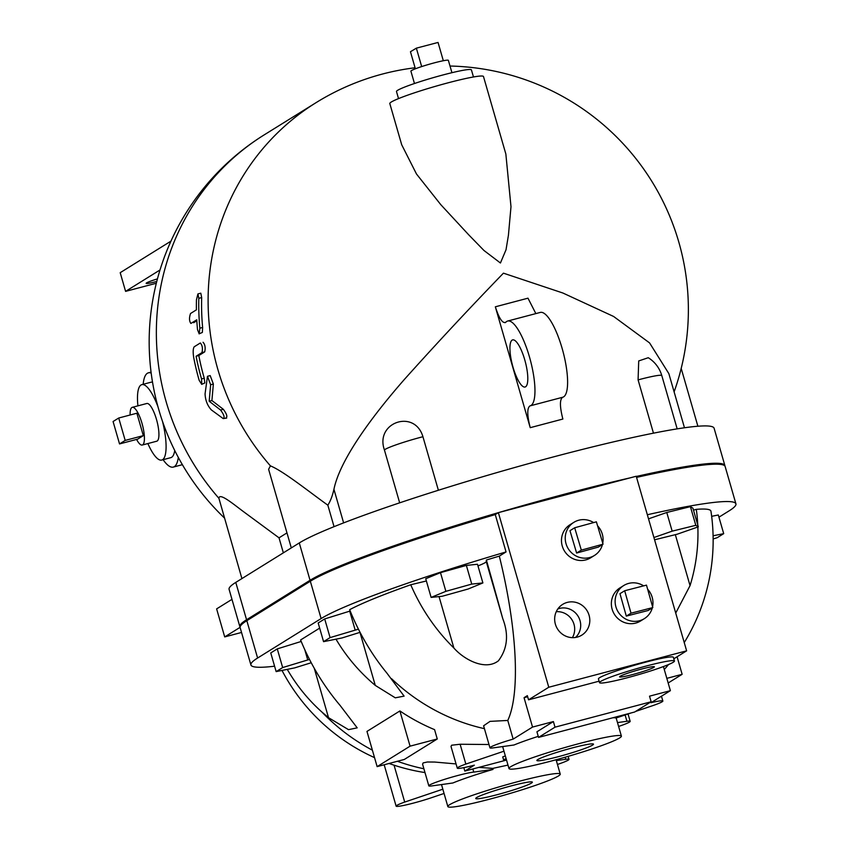 <?xml version="1.0" encoding="UTF-8"?>
<svg xmlns="http://www.w3.org/2000/svg" width="849" height="849" viewBox="0 0 849 849"><rect width="100%" height="100%" fill="white"/><g stroke="black" fill="none" stroke-linecap="round" stroke-linejoin="round"><path stroke-width="1.27" d="M291.303 547.902L268.613 469.295L270.406 465.868C283.555 471.206 309.132 491.783 327.841 505.176A163.931 44.668 -104.8 0 0 333.933 489.311C339.6 461.325 369.039 419.767 404.697 379.079C436.683 343.421 469.593 308.123 503.436 273.166L562.898 293.022L613.604 316.465L649.57 342.911L668.842 373.613L684.474 427.769M505.855 154.04L510.992 206.7L508.424 235.247L506.015 249.786L500.432 262.999L483.951 250.476L468.669 234.77L440.769 204.641L416.488 174.003L401.704 144.765L389.808 103.557A48.743 3.905 163.9 0 1 435.558 86.29A48.743 3.905 163.9 0 1 483.484 76.527L505.855 154.04M421.677 66.572L416.36 48.16L410.449 51.736L415.373 68.801M443.327 60.735L438.052 42.45L416.36 48.16M451.933 72.696L448.368 60.353A19.495 1.56 163.9 0 0 434.338 62.847A19.495 1.56 163.9 0 0 410.905 71.167L414.471 83.51M119.539 443.931L113.076 421.518L118.722 418.016L125.185 440.419L119.539 443.931L137.687 439.135L143.322 435.633L125.185 440.419M143.322 435.633L136.859 413.219L118.722 418.016M130.13 415.002A19.495 5.317 75.2 0 1 132.295 407.329A19.495 5.317 75.2 0 1 142.197 424.044A19.495 5.317 75.2 0 1 142.664 444.855A19.495 5.317 75.2 0 1 142.25 445.035A19.495 5.317 75.2 0 1 136.583 439.432M132.295 407.329L146.803 403.498A19.495 5.317 75.2 0 1 156.704 420.202A19.495 5.317 75.2 0 1 157.171 441.024A19.495 5.317 75.2 0 1 156.757 441.204L142.25 445.035M194.209 346.785C193.02 348.61 192.861 352.239 193.731 357.673A246.656 236.5 58.1 0 0 199.186 380.394L201.754 384.321L201.542 378.941A246.656 236.5 -121.9 0 1 196.098 356.262L201.977 352.6C202.89 348.472 202.338 345.267 200.322 342.996L194.209 346.785M196.098 356.262L198.825 355.54A243.727 233.698 58.1 0 0 204.259 378.219L204.821 382.973L201.648 384.364M203.07 342.264C205.076 344.535 205.628 347.74 204.705 351.879L198.825 355.54M198.815 298.317L197.913 293.934L196.459 299.782A246.656 236.5 58.1 0 0 196.416 309.843L190.537 313.504C189.072 317.77 189.189 321.092 190.887 323.458L196.766 319.797A246.656 236.5 58.1 0 0 197.509 329.656L199.197 333.816L199.855 328.192A246.656 236.5 -121.9 0 1 198.815 298.317L201.68 297.564A243.727 233.698 58.1 0 0 202.624 327.459L202.359 332.437L199.09 333.859M196.819 320.763L193.678 322.716M197.913 293.934L200.799 293.181L201.68 297.564M223.202 418.589C224.921 417.612 224.051 414.758 220.57 410.035L209.183 401.248L210.648 384.735L207.464 376.309L205.065 393.883C205.362 400.303 207.464 405.642 211.359 409.918L223.202 418.589L226.683 418.079M207.464 376.309L210.181 375.587L213.364 384.013L211.91 400.526L223.329 409.303C226.81 414.025 227.691 416.88 225.972 417.857M209.183 401.248L211.91 400.526M506.28 759.176L503.531 759.706L506.142 758.688M503.531 759.706L502.725 756.905L505.335 755.886M631.019 613.19L624.684 590.745L646.482 585.131L652.817 607.576L631.019 613.19L626.307 616.109L619.972 593.674L624.684 590.745M626.307 616.109L648.116 610.505L652.817 607.576M581.321 550.12L574.677 527.76L596.391 521.827L603.034 544.188L581.321 550.12L576.62 553.039L569.976 530.678L574.677 527.76M576.62 553.039L598.333 547.106L603.034 544.188M572.385 637.652A17.065 16.354 58.1 0 0 572.024 619.887A17.065 16.354 58.1 0 0 556.254 611.704M557.825 608.956A17.065 16.354 -121.9 0 1 559.427 608.446A17.065 16.354 -121.9 0 1 578.487 616.905A17.065 16.354 -121.9 0 1 575.537 637.45M567.238 602.408A18.105 17.362 -121.9 0 1 588.569 613.763A18.105 17.362 -121.9 0 1 580.185 636.018A18.105 17.362 -121.9 0 1 577.246 637.1A18.105 17.362 -121.9 0 1 556.689 627.496A18.105 17.362 -121.9 0 1 561.178 605.422A18.105 17.362 -121.9 0 1 567.238 602.408M602.44 544.559A19.495 18.699 -121.9 0 1 594.449 555.458A19.495 18.699 -121.9 0 1 589.546 557.57A19.495 18.699 -121.9 0 1 566.973 546.3A19.495 18.699 -121.9 0 1 573.86 522.337A19.495 18.699 -121.9 0 1 593.631 522.581M597.59 525.839A19.495 18.699 -121.9 0 1 602.748 543.201M594.449 555.458L590.681 557.793A19.495 18.699 -121.9 0 1 585.778 559.905A19.495 18.699 -121.9 0 1 563.205 548.634A19.495 18.699 -121.9 0 1 570.104 524.671L573.86 522.337M652.287 607.905A19.495 18.699 -121.9 0 1 644.338 618.645A19.495 18.699 -121.9 0 1 639.435 620.757A19.495 18.699 -121.9 0 1 616.862 609.486A19.495 18.699 -121.9 0 1 623.75 585.523A19.495 18.699 -121.9 0 1 643.659 585.863M647.628 589.195A19.495 18.699 -121.9 0 1 652.573 606.706M644.338 618.645L640.571 620.98A19.495 18.699 -121.9 0 1 635.678 623.092A19.495 18.699 -121.9 0 1 613.095 611.832A19.495 18.699 -121.9 0 1 619.993 587.858L623.75 585.523M457.271 768.154L451.01 746.473L451.626 745.22L460.126 744.244L465.846 764.079A24.377 1.953 -16.1 0 0 457.271 768.154A24.377 1.953 -16.1 0 0 474.358 765.172L464.827 771.083L463.841 767.634M464.827 771.083L506.535 760.067M618.603 726.457A24.377 1.953 163.9 0 0 630.17 721.342A24.377 1.953 163.9 0 0 626.933 721.279L617.488 722.595M713.139 538.956L717.182 537.704L723.698 533.65L713.096 535.783M711.653 516.319L718.307 514.982L723.698 533.65M654.579 539.794L677.173 534.212L698.303 526.847L695.798 525.319L672.164 531.156L653.921 537.523M648.53 518.845L666.773 512.488L690.407 506.641L692.911 508.169L698.303 526.847M690.407 506.641L695.798 525.319M666.773 512.488L672.164 531.156M311.212 662.751L294.656 667.887L276.148 671.612L282.664 667.558L309.482 659.429M282.664 667.558L277.273 648.891L270.757 652.945L276.148 671.612M304.78 649.708L307.688 659.79M277.273 648.891L301.193 641.462M330.081 637.61L324.689 618.932L318.173 622.986L323.565 641.664L330.081 637.61L358.437 629.173M324.689 618.932L349.714 611.163L355.105 629.841M360.061 632.346L342.073 637.939L323.565 641.664M468.139 589.015L442.255 596.253L431.122 597.409L445.874 591.329L471.747 584.091L482.89 582.934L468.139 589.015M445.874 591.329L440.482 572.651L425.731 578.731L431.122 597.409M440.482 572.651L466.366 565.413L471.747 584.091M466.366 565.413L477.499 564.256L482.89 582.934M675.337 534.668L690.046 585.64L675.73 613.063M693.484 510.143L696.307 509.347A177.42 176.581 -161.7 0 1 697.761 524.958M697.846 527.006A177.42 176.581 -161.7 0 1 690.046 585.64M314.279 668.354L328.521 717.681L321.92 712.056A175.308 169.46 91.6 0 1 287.27 669.373M696.307 509.347A193.328 15.505 -16.1 0 1 710.953 511.225A194.983 194.983 0 0 1 684.241 642.566M477.966 565.901A36.072 2.897 163.9 0 0 486.275 561.582L486.371 560.022A190.558 5.317 74 0 1 502.778 618.709C508.922 634.681 507.469 648.71 498.427 660.798C485.214 671.188 463.745 659.365 453.875 648.01A177.42 155.293 -114.5 0 1 410.746 584.759L426.378 580.981M439.039 596.592L453.875 648.01M359.965 632.378L375.269 685.398C359.403 672.037 346.307 656.627 335.981 639.159M410.746 584.759A193.328 15.505 -16.1 0 0 349.661 609.688A176.496 122.511 69.5 0 0 386.836 673.034L404.103 696.127L395.284 697.825L375.269 685.398M319.659 628.122L300.588 639.976C310.447 664.12 323.628 685.95 340.141 705.477L357.196 727.848L348.514 729.652L328.521 717.681M527.664 696.742L524.056 697.698L527.346 695.649L528.545 699.82L548.772 687.244L686.629 650.833L636.23 476.247L498.374 512.647L495.264 514.579A219.36 17.585 163.9 0 0 310.331 581.225L246.826 620.683A219.36 17.585 163.9 0 0 240.14 627.623L250.922 664.969A219.36 17.585 -16.1 0 1 257.608 658.028L321.113 618.571A219.36 17.585 -16.1 0 1 506.046 551.935L495.264 514.579M686.629 650.833L673.809 658.803M651.141 701.773L634.681 712.003L538.542 737.399L555.013 727.169L651.141 701.773L649.527 696.169L670.381 690.661L663.43 666.561M670.381 690.661L651.013 702.696A24.377 1.953 -16.1 0 1 662.857 701.03A24.377 1.953 -16.1 0 1 653.114 705.519L635.604 711.43M538.542 737.399L536.929 731.796L553.389 721.565L532.535 727.073L513.157 739.108A24.377 1.953 163.9 0 0 489.958 747.842L483.601 725.789L490.043 721.374L507.776 720.451A180.359 49.136 -104.8 0 0 499.318 556.116L506.046 551.935M486.371 560.022A193.328 15.505 -16.1 0 1 499.318 556.116M599.097 681.185L528.545 699.82M399.9 710.953A194.983 186.95 58.1 0 0 434.571 729.641L437.267 738.98L404.347 759.441L377.136 766.626L366.97 731.414L399.9 710.953L410.067 746.165L437.267 738.98M377.136 766.626L410.067 746.165M668.174 682.989L682.14 674.308L677.088 656.765M682.14 674.308L666.836 678.351M641.356 669.118A18.105 1.454 -16.1 0 1 654.377 666.805A18.105 1.454 -16.1 0 1 632.611 674.552A18.105 1.454 -16.1 0 1 619.579 676.855A18.105 1.454 -16.1 0 1 641.356 669.118M572.3 747.916A29.471 2.367 -16.1 0 1 593.493 744.149A29.471 2.367 -16.1 0 1 558.08 756.746A29.471 2.367 -16.1 0 1 536.876 760.492A29.471 2.367 -16.1 0 1 572.3 747.916M511.151 785.909A29.471 2.367 -16.1 0 1 532.355 782.152A29.471 2.367 -16.1 0 1 496.93 794.749A29.471 2.367 -16.1 0 1 475.727 798.495A29.471 2.367 -16.1 0 1 511.151 785.909M553.389 721.565L555.013 727.169M489.958 747.842A24.377 1.953 163.9 0 0 492.335 748.001L514.006 744.998A58.496 4.691 163.9 0 1 538.245 736.348M631.125 712.948L615.981 718.052A58.496 4.691 163.9 0 0 612.798 717.787M627.57 677.682A39.001 3.131 -16.1 0 1 599.511 682.649A39.001 3.131 -16.1 0 1 636.113 668.832A39.001 3.131 -16.1 0 1 674.446 661.021A39.001 3.131 -16.1 0 1 627.57 677.682M599.511 682.649L598.439 678.913A39.001 3.131 -16.1 0 1 635.041 665.096A39.001 3.131 -16.1 0 1 673.374 657.285L674.446 661.021M548.772 687.244L498.374 512.647A219.36 17.585 -16.1 0 0 310.055 580.291L299.283 542.946L235.778 582.403A219.36 17.585 163.9 0 0 229.092 589.344L239.864 626.689A219.36 17.585 -16.1 0 1 246.56 619.749L310.055 580.291M532.535 727.073L524.056 697.698M513.157 739.108L507.776 720.451M444.059 793.465L429.52 798.368A24.377 1.953 -16.1 0 1 396.122 806.157A24.377 1.953 -16.1 0 1 404.708 802.072L394.053 765.193M557.453 764.461A24.377 1.953 163.9 0 0 569.021 759.335A24.377 1.953 163.9 0 0 565.784 759.282L556.339 760.598M431.186 786.004L452.857 782.99A58.496 4.691 163.9 0 1 493.036 769.417L473.774 772.102A24.377 1.953 163.9 0 0 447.264 778.512A24.377 1.953 163.9 0 0 428.819 785.834A24.377 1.953 163.9 0 0 431.186 786.004M404.708 802.072L442.828 789.199M478.878 767.379L492.738 768.387L493.036 769.417M473.774 772.102L472.861 768.971M428.819 785.834L422.558 764.153L423.163 762.911L427.355 761.999L434.571 762.041L456.051 763.93M460.126 744.244L489.003 744.52M492.738 768.387L507.989 765.098M465.846 764.079L503.977 751.195M489.926 799.1A58.496 4.691 -16.1 0 1 447.837 806.55A58.496 4.691 -16.1 0 1 502.735 785.824A58.496 4.691 -16.1 0 1 560.244 774.108A58.496 4.691 -16.1 0 1 489.926 799.1M551.075 761.097A58.496 4.691 -16.1 0 1 508.986 768.547A58.496 4.691 -16.1 0 1 563.885 747.82A58.496 4.691 -16.1 0 1 621.394 736.104A58.496 4.691 -16.1 0 1 551.075 761.097M647.341 514.738A219.36 17.585 -16.1 0 1 735.924 503.85L725.142 466.504A219.36 17.585 163.9 0 0 636.57 477.393M735.924 503.85A219.36 17.585 -16.1 0 1 729.227 510.78L718.944 517.179M274.588 666.2A219.36 17.585 -16.1 0 1 250.922 664.969M162.488 421.316A39.001 10.623 75.2 0 1 162.562 459.691A39.001 10.623 75.2 0 1 161.734 460.052A39.001 10.623 75.2 0 1 147.864 443.549M137.909 405.843A39.001 10.623 75.2 0 1 141.825 384.639A39.001 10.623 75.2 0 1 157.967 406.724M174.735 450.522A39.001 10.623 75.2 0 1 171.625 457.303A39.001 10.623 75.2 0 1 170.808 457.653L161.734 460.052M141.825 384.639L150.889 382.252A39.001 10.623 75.2 0 1 152.544 382.273M143.184 384.289A48.743 13.276 75.2 0 1 147.376 373.273A48.743 13.276 75.2 0 1 148.405 372.828A48.743 13.276 75.2 0 1 151.175 373.082M178.311 457.42A48.743 13.276 75.2 0 1 173.302 467.088A48.743 13.276 75.2 0 1 163.104 459.691M241.912 578.594L218.915 498.31C219.36 492.197 233.549 504.317 244.576 512.446L279.024 537.831L283.354 552.837M156.778 281.454A14.624 1.167 -16.1 0 1 156.672 281.486A14.624 1.167 -16.1 0 1 146.155 283.354A14.624 1.167 -16.1 0 1 157.447 278.886M160.015 269.971L125.588 291.366L156.322 283.248M170.946 241.148L120.197 272.688L125.588 291.366M241.53 632.463L224.709 636.909L216.622 608.892L231.979 599.352M224.709 636.909L240.087 627.347M535.846 313.599L527.982 298.179L495.338 306.807C499.18 318.715 502.682 323.851 505.845 322.196A43.872 11.95 75.2 0 1 507.66 321.039A43.872 11.95 75.2 0 1 530.423 360.401A43.872 11.95 75.2 0 1 530.063 405.875A43.872 11.95 75.2 0 1 529.999 405.886L529.967 405.896C526.996 408.051 527.07 415.31 530.222 427.673L562.866 419.045C559.714 406.703 559.64 399.444 562.643 397.268L529.999 405.886M505.102 322.684L505.845 322.196M562.643 397.268A43.872 11.95 -104.8 0 0 562.717 397.247A43.872 11.95 -104.8 0 0 563.067 351.783A43.872 11.95 -104.8 0 0 540.314 312.421L507.66 321.039M525.595 386.794A24.377 6.643 75.2 0 1 525.085 387.017A24.377 6.643 75.2 0 1 512.446 365.155A24.377 6.643 75.2 0 1 512.637 339.887A24.377 6.643 75.2 0 1 525.022 360.783A24.377 6.643 75.2 0 1 525.595 386.794M530.222 427.673L495.338 306.807M473.466 76.972L471.418 69.894A39.001 3.131 163.9 0 0 443.358 74.861A39.001 3.131 163.9 0 0 396.483 91.522L398.531 98.601M638.087 379.885L638.713 360.942L648.254 357.716A31.201 31.201 0 0 1 661.796 375.576A31.201 2.505 163.9 0 0 638.087 379.885L653.465 433.17M399.667 502.831L384.406 449.928C374.727 422.377 414.662 408.687 422.929 436.715L438.381 490.255M636.294 476.459A219.36 17.585 -16.1 0 1 724.876 465.57L714.094 428.214A219.36 17.585 163.9 0 0 556.254 456.168A219.36 17.585 163.9 0 0 299.283 542.946M327.841 505.176L334.05 526.667M279.024 537.831L286.973 532.896M498.586 512.594A219.36 17.585 -16.1 0 1 629.862 477.923M201.977 352.6L204.705 351.879M201.542 378.941L204.259 378.219M199.855 328.192L202.624 327.459M210.648 384.735L213.364 384.013M220.57 410.035L223.329 409.303M626.933 721.279L625.108 714.975M423.884 768.759A194.983 186.95 -121.9 0 1 397.396 761.277M372.393 750.187A194.983 186.95 -121.9 0 1 321.92 712.056M486.275 561.582L502.778 618.709M391.548 678.701A194.983 186.95 58.1 0 0 484.429 728.665M310.331 581.225L321.113 618.571M565.784 759.282L565.19 757.212M246.826 620.683L257.608 658.028M218.915 498.31A243.727 233.698 -121.9 0 1 264.251 134.842A243.727 243.727 0 0 0 224.423 517.975M246.56 619.749L235.778 582.403M343.622 522.878L333.933 489.311M384.406 449.928A31.201 2.505 -16.1 0 1 422.929 436.715M270.406 465.868A243.727 233.698 -121.9 0 1 315.998 102.697L264.251 134.842M674.106 391.867A243.727 243.727 0 0 0 450.012 66.031M415.076 67.771A243.727 243.727 0 0 0 315.998 102.697M630.17 721.342L628.048 713.977M281.995 670.434A194.983 194.983 0 0 0 374.536 757.626M389.054 763.474A194.983 194.983 0 0 0 424.988 772.579M664.279 669.511A194.983 194.983 0 0 0 668.513 664.555M662.857 701.03L661.467 696.201M396.122 806.157L384.183 764.769M569.021 759.335L568.161 756.353M441.501 784.572L447.837 806.55M556.095 759.749L560.244 774.108M502.64 746.568L508.986 768.547M616.162 717.999L621.394 736.104M151.058 372.127L148.405 372.828M182.386 464.679L173.302 467.088M530.063 405.875L534.53 404.697M558.249 398.425L562.717 397.247M561.348 397.608L558.164 398.457M534.414 404.729L531.304 405.546M681.195 368.402L697.889 426.24M661.796 375.576L677.173 428.872"/></g></svg>
